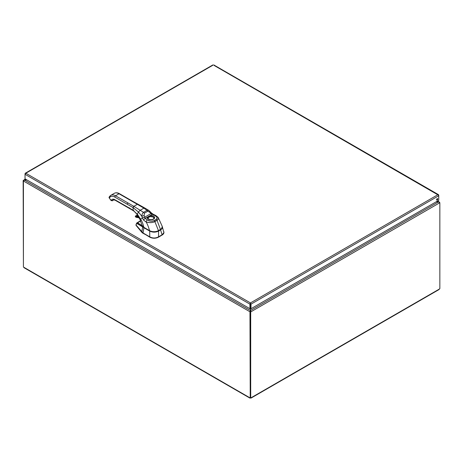 <?xml version="1.0" encoding="UTF-8"?>
<svg xmlns="http://www.w3.org/2000/svg" width="463" height="463" viewBox="0 0 463 463"><rect width="100%" height="100%" fill="white"/><g stroke="black" fill="none" stroke-linecap="round" stroke-linejoin="round"><path stroke-width="0.69" d="M436.065 201.862L438.681 201.862L439.549 202.904L250.998 311.755L250.529 310.494L250.529 308.439L250.998 308.711L250.998 304.15L250.46 302.924L250.39 303.624M250.529 303.624L250.529 308.439M26.796 179.887L24.319 179.887L23.451 180.385L25.28 179.013M212.789 65.289L25.037 173.689L25.037 174.308L25.83 173.231L250.46 302.924L249.927 304.15L250.39 303.878L250.39 310.494L249.927 311.755L23.451 181.004L25.558 179.169M250.39 311.489L249.927 311.755L250.39 311.489L250.39 310.494L24.319 179.968L26.935 179.968M437.72 200.907L439.549 202.279L438.681 201.781L250.529 310.494L250.529 311.489L250.998 311.755L250.697 311.935L250.228 311.663L250.529 311.489M437.442 201.069L438.681 201.781L436.204 201.781M439.578 202.568L439.08 202.551M23.92 180.657L23.15 180.558L23.422 266.619M23.497 180.761L23.15 180.558M249.956 311.778L250.228 397.503M439.433 202.487L439.85 202.725L439.549 202.904M439.85 202.725L439.85 288.628A0.608 0.353 -60 0 0 439.358 289.057L438.692 289.439M23.422 180.987L23.422 266.867A0.608 0.353 60 0 1 23.642 267.163L24.308 267.545M250.402 397.665L250.402 398.082L249.736 397.694A0.608 0.353 60 0 1 249.956 397.659M250.524 397.734L250.524 398.082A0.608 0.353 0 0 0 250.402 398.082L249.794 397.659M250.228 311.663L250.228 397.561L250.697 397.833A0.608 0.353 -60 0 1 251.189 397.694L439.358 289.057M250.697 397.833L250.697 311.935M250.46 303.462L250.998 304.15L438.756 195.751L438.756 195.126L437.963 194.668L438.756 195.751L438.756 200.311L250.998 308.711M437.772 199.055A0.839 0.486 -60 0 1 437.402 199.9A0.839 0.486 -60 0 1 436.754 200.126A0.839 0.486 -60 0 1 436.754 199.154A0.839 0.486 -60 0 1 437.599 198.668A0.839 0.486 -60 0 1 437.772 199.055M436.592 199.866A0.839 0.486 120 0 0 437.303 198.783A0.839 0.486 120 0 0 437.292 198.656M438.565 195.236L213.865 65.289M25.83 173.231L25.222 173.799M25.037 178.868L25.037 174.308L249.927 304.15L249.927 308.711L25.037 178.868M250.39 308.439L249.927 308.711M140.602 220.666L140.723 220.938L137.54 222.871C140.063 224.219 141.817 225.481 142.795 226.656L143.385 227.113A8.097 4.671 180 0 1 143.362 227.073L144.005 227.53L142.645 226.899L141.8 231.963L136.006 225.024L141.805 232.293L136.006 225.342L136.128 224.931M140.717 220.938L137.54 222.871A0.706 0.602 118.3 0 0 137.106 223.56L143.403 227.408A6.245 3.588 0.3 0 0 143.877 227.715L149.856 230.91C152.715 232.27 155.574 232.27 158.433 230.91L160.47 229.735L162.224 227.646L161.159 229.26L158.433 230.91C155.574 232.281 152.715 232.281 149.856 230.91L144.005 227.53L143.009 232.947L136.029 225.041L136.244 224.237A0.706 0.417 -165 0 1 136.191 223.982A0.706 0.417 15 0 0 136.244 224.237L137.106 223.56L136.244 224.237L136.006 225.342M162.334 226.748L162.079 228.554L160.47 229.735L161.298 229.434L162.218 228.294L162.305 226.662L163.925 232.652L163.37 233.815L162.125 234.77L163.37 233.815L163.948 232.345L163.74 233.491L162.826 234.614L158.508 237.183C155.603 238.578 152.692 238.578 149.786 237.183L141.805 232.293L142.645 226.899L137.106 223.56A0.706 0.602 -61.7 0 1 137.54 222.871L136.626 223.166M136.128 224.613L136.006 225.024M140.613 220.695L136.88 222.9L137.54 222.871L143.403 227.408A6.245 3.588 -179.7 0 0 143.877 227.715L149.734 231.095L143.877 227.715L143.003 233.265L149.786 236.859C152.692 238.381 155.597 238.381 158.508 236.859L162.125 234.77A1.152 0.666 120 0 0 162.079 234.793L160.592 229.926L158.554 231.095C155.614 232.49 152.674 232.49 149.734 231.095L149.734 236.83L143.003 233.265A6.169 3.559 180 0 1 141.805 232.293L141.8 231.963A6.152 3.733 -3.8 0 0 143.003 232.941L149.734 236.83L149.734 231.095C152.674 232.495 155.614 232.495 158.554 231.095L158.554 236.83A1.152 0.666 120 0 0 158.508 236.859L158.508 237.183C155.597 238.572 152.692 238.572 149.786 237.183L149.786 236.859A1.152 0.666 -120 0 0 149.734 236.83A1.152 0.666 -120 0 1 149.786 236.859C152.692 238.381 155.597 238.381 158.508 236.859A1.152 0.666 120 0 1 158.554 236.83L158.554 231.095L160.592 229.926L162.079 234.793L158.554 236.83L162.079 234.793A1.152 0.666 120 0 1 162.125 234.77L163.948 232.576M163.948 232.345L163.85 231.714M137.899 204.293A1.053 0.608 119.9 0 0 137.858 204.27A1.053 0.608 119.9 0 0 137.332 204.322L131.469 200.948A1.053 0.608 -60.1 0 1 132.001 200.89A1.053 0.608 119.9 0 0 131.469 200.948L119.014 193.771A1.053 0.608 -60.1 0 1 119.541 193.719A1.053 0.608 119.9 0 0 119.014 193.771L115.536 195.785L133.853 206.336L137.332 204.322L119.014 193.771A9.399 5.434 -120.1 0 0 114.309 193.308A9.399 5.434 59.9 0 1 119.014 193.771L115.536 195.785L133.853 206.336A1.053 0.608 119.9 0 0 133.107 207.627L127.244 204.252A1.053 0.608 -60.1 0 1 127.991 202.962A1.053 0.608 119.9 0 0 127.244 204.252L114.789 197.076A1.053 0.608 -60.1 0 1 115.536 195.785A9.399 5.434 -120.1 0 0 110.825 195.322A9.399 5.434 59.9 0 1 115.536 195.785A1.053 0.608 119.9 0 0 114.789 197.076C112.561 195.878 110.854 196.034 109.673 197.539L109.303 198.071L111.242 200.479L111.618 199.952C112.347 199.015 113.406 198.922 114.789 199.663L133.107 210.214L133.107 207.627L114.789 197.076A8.34 4.821 -120.1 0 0 109.673 197.539A1.053 0.833 -144.9 0 1 109.557 196.497L109.557 196.497A1.053 0.833 35.1 0 0 109.673 197.539L109.303 198.071L111.195 200.635M109.772 196.306A9.399 5.434 59.9 0 1 110.825 195.322L109.181 197.03L109.303 198.071A1.053 0.833 -144.9 0 1 109.181 197.03A1.053 0.833 35.1 0 0 109.303 198.071L111.189 200.635L112.758 200.676L111.189 200.635M112.822 200.601L112.648 200.78A1.053 0.608 -120.1 0 0 112.769 200.67L113.018 200.317A4.121 2.379 59.9 0 1 113.476 199.894A4.121 2.379 -120.1 0 0 113.007 200.323L113.018 200.317A4.121 2.379 59.9 0 1 113.476 199.894A4.121 2.379 -120.1 0 0 113.007 200.323A1.053 0.833 -144.9 0 1 111.618 199.952A5.174 2.992 59.9 0 1 114.789 199.663L133.107 210.214L137.198 214.462L140.544 219.08C141.881 220.851 142.98 223.606 143.848 227.35L143.571 227.183M114.268 199.842A1.053 0.608 59.9 0 1 113.829 199.796M113.065 200.253L113.481 199.889M133.853 210.648L133.107 210.214A1.053 0.608 119.9 0 0 133.327 210.7L127.464 207.32A1.053 0.608 -60.1 0 1 127.244 206.839A1.053 0.608 119.9 0 0 127.464 207.32L115.009 200.149A1.053 0.608 -60.1 0 1 114.789 199.663A1.053 0.608 119.9 0 0 115.009 200.149A1.053 0.608 119.9 0 0 115.536 200.097L116.155 200.456M129.484 207.841L128.986 207.846M158.502 230.684L161.604 228.629L162.281 226.511M161.338 228.896L160.499 229.526M156.39 220.764L156.083 220.758L156.39 220.764M155.446 221.25L155.354 220.758M160.458 229.584L160.476 229.579C161.888 228.745 162.478 227.686 162.253 226.401L161.662 228.566L158.427 230.73C155.487 232.119 152.547 232.113 149.618 230.707L143.258 226.963L141.834 224.839L142.454 226.199L143.848 227.35C142.98 223.606 141.881 220.851 140.544 219.08L142.349 218.038L143.773 220.307L146.088 221.939C149.873 222.906 152.796 222.79 154.85 221.592L157.565 219.977L158.444 218.773L158.068 217.297L156.106 216.134A1.759 0.949 117.1 0 0 155.747 215.469A1.759 0.949 117.1 0 0 154.949 215.596L151.007 213.628A2.465 1.464 18.1 0 1 150.932 213.582L149.728 212.268A1.759 0.295 -41.3 0 0 150.145 211.579L150.145 211.579A1.759 0.295 138.7 0 1 149.728 212.268L147.749 211.25L144.329 213.229L144.178 215.48L144.67 217.211L142.315 217.899A3.831 1.846 -99.6 0 0 142.349 218.038L140.544 219.08L137.638 214.641L133.107 210.214L133.107 207.627L138.437 212.037L137.198 214.462L138.437 212.037L133.107 207.627L133.853 206.336L140.191 210.3L138.437 212.037L141.84 216.262L142.315 217.899L141.84 216.262L144.178 215.48L141.84 216.262C141.933 214.317 142.506 213.009 143.553 212.343A1.759 1.019 60.2 0 1 144.329 213.229A1.759 1.019 -119.8 0 0 143.553 212.343C142.506 213.009 141.938 214.311 141.84 216.262L138.437 212.037L140.191 210.3L133.853 206.336L137.332 204.322L143.918 208.147L140.191 210.3L143.553 212.343L140.191 210.3L143.918 208.147L138.078 204.75M133.327 210.7C135.046 211.956 136.319 213.304 137.158 214.734L139.982 219.404L141.834 224.827M113.007 200.323L112.758 200.676L111.242 200.479L111.618 199.952A1.053 0.833 35.1 0 0 113.007 200.323M144.647 208.437L143.918 208.147L144.647 208.437L144.664 207.939L132.001 200.89M149.792 211.66L148.75 210.376L146.974 210.364L143.918 208.147L146.974 210.364L148.756 210.376L151.303 212.83A1.759 0.347 136.1 0 1 150.932 213.582A1.759 0.347 -43.9 0 0 151.303 212.83L151.378 212.905A1.759 0.289 134.6 0 1 151.007 213.628A1.759 0.289 -45.4 0 0 151.378 212.905L152.998 214.132A1.759 0.891 114.4 0 0 152.269 214.3L151.007 213.628A2.465 1.464 18 0 1 150.932 213.582L149.728 212.268L147.749 211.25A1.759 1.019 -120.4 0 0 146.974 210.364L143.553 212.343L146.974 210.364A1.759 1.019 59.6 0 1 147.749 211.25L144.329 213.229L144.178 215.48L144.67 217.211L150.932 213.582L144.67 217.211A2.465 0.903 -84.8 0 0 144.67 217.292L145.139 218.426L152.269 214.3L150.162 215.521L150.301 216.476L147.94 217.841A0.706 0.561 -160.7 0 0 147.251 217.205L150.162 215.521A3.733 2.159 180 0 1 154.636 217.483A3.733 2.159 180 0 1 150.666 219.786A3.733 2.159 180 0 1 147.251 217.205A0.706 0.561 19.3 0 1 147.94 217.841A3.033 1.748 0 0 0 147.882 218.229L149.161 219.369L150.915 219.659C152.877 219.445 153.884 218.964 153.942 218.229A3.033 1.748 0 0 0 150.301 216.476L150.162 215.521C154.127 215.694 155.348 216.846 153.832 218.976C150.058 220.336 147.865 219.746 147.251 217.205L145.139 218.426L147.396 219.971C150.29 221.366 152.477 221.598 153.965 220.654A1965.91 1135.01 0 0 0 156.147 219.387C157.779 218.53 157.379 217.263 154.949 215.596L152.269 214.3A1.759 0.891 -65.6 0 1 152.998 214.132L155.747 215.469L158.184 217.442L158.381 218.958L157.038 220.33L160.493 229.503L157.038 220.33A1.759 1.019 -120.1 0 0 156.147 219.387C157.623 218.038 157.223 216.771 154.949 215.596A1.759 0.949 -62.9 0 1 155.747 215.469M158.496 230.655L154.85 221.592L158.496 230.655L160.493 229.503L158.496 230.655C157.871 231.425 152.784 232.542 149.543 230.661C152.559 232.073 155.545 232.073 158.496 230.655M143.848 227.35L149.543 230.661C148.582 227.003 147.431 224.092 146.088 221.939C147.431 224.092 148.582 227.003 149.543 230.661L149.566 230.713C151.986 232.148 154.96 232.154 158.479 230.73M149.618 230.707L143.871 227.408C142.546 226.546 141.869 225.689 141.834 224.839M147.882 218.241L148.339 217.28L149.908 216.557L153.05 216.968A3.033 1.748 180 0 1 153.942 218.206A3.033 1.748 180 0 1 153.942 218.218L153.942 218.189A3.033 1.748 0 0 0 153.05 216.95A3.033 1.754 0 0 0 150.301 216.47L147.94 217.841M147.882 218.148A3.033 1.754 180 0 1 149.792 216.58A3.033 1.754 180 0 1 153.05 216.968L153.942 218.218M156.147 219.387A1.759 1.019 59.9 0 1 157.038 220.33L154.85 221.592A1.759 1.019 -120.1 0 0 153.965 220.654L156.147 219.387M153.965 220.654A1.759 1.019 59.9 0 1 154.85 221.592C152.489 222.836 149.566 222.952 146.088 221.939A1.759 1.076 -57 0 1 147.396 219.971C149.439 221.279 151.627 221.505 153.965 220.654M147.396 219.971A1.759 1.076 123 0 0 146.088 221.939L143.773 220.307A1.759 1.129 -53.9 0 1 145.139 218.426L147.396 219.971M145.139 218.426A1.759 1.129 126.1 0 0 143.773 220.307L142.349 218.038A1.759 0.336 -15.7 0 1 144.67 217.292L145.139 218.426M142.349 218.038A3.831 1.846 80.4 0 1 142.315 217.899L144.67 217.211A2.465 0.909 -84.8 0 0 144.67 217.292A1.759 0.336 164.3 0 0 142.349 218.038M139.091 217.766L135.746 217.13L135.451 216.296L138.506 216.794A16.928 9.787 -120.1 0 0 135.451 216.296L135.514 216.059A17.102 9.885 59.9 0 1 138.315 216.476A17.102 9.885 -120.1 0 0 135.514 216.059L135.746 217.13A16.014 9.254 59.9 0 1 139.068 217.755M135.277 216.464L135.277 216.464A0.631 0.365 59.9 0 1 135.514 216.059L136.759 215.341A0.631 0.365 -120.1 0 0 136.649 215.37A0.631 0.365 59.9 0 1 136.759 215.341L136.759 215.341A17.102 9.885 59.9 0 1 137.604 215.37A17.102 9.885 -120.1 0 0 136.759 215.341L135.514 216.059A0.631 0.365 -120.1 0 0 135.404 216.094L135.873 217.234L139.155 217.859M139.085 217.789A15.835 9.156 -120.1 0 0 135.931 217.216M136.568 215.451L136.568 215.451A0.631 0.365 59.9 0 1 136.649 215.37L137.592 215.347M23.642 267.163L249.736 397.694M250.46 302.924L437.963 194.668M249.835 398.07L23.931 267.649M439.069 289.543L251.091 398.07M438.496 194.663L213.732 64.895M212.922 64.895L25.291 173.22M136.88 222.9L135.954 224.868M131.996 200.89L119.541 193.719C117.637 192.625 115.889 192.486 114.309 193.308L110.825 195.322M113.337 199.46L114.309 199.819M112.798 200.641L113.053 200.288M135.983 213.159L136.232 213.478L135.983 213.159M113.47 199.894L115.009 200.149M158.184 217.442L162.253 226.401M143.871 227.408L149.566 230.713M144.664 207.939L148.75 210.376M136.649 215.37L135.404 216.094"/></g></svg>

